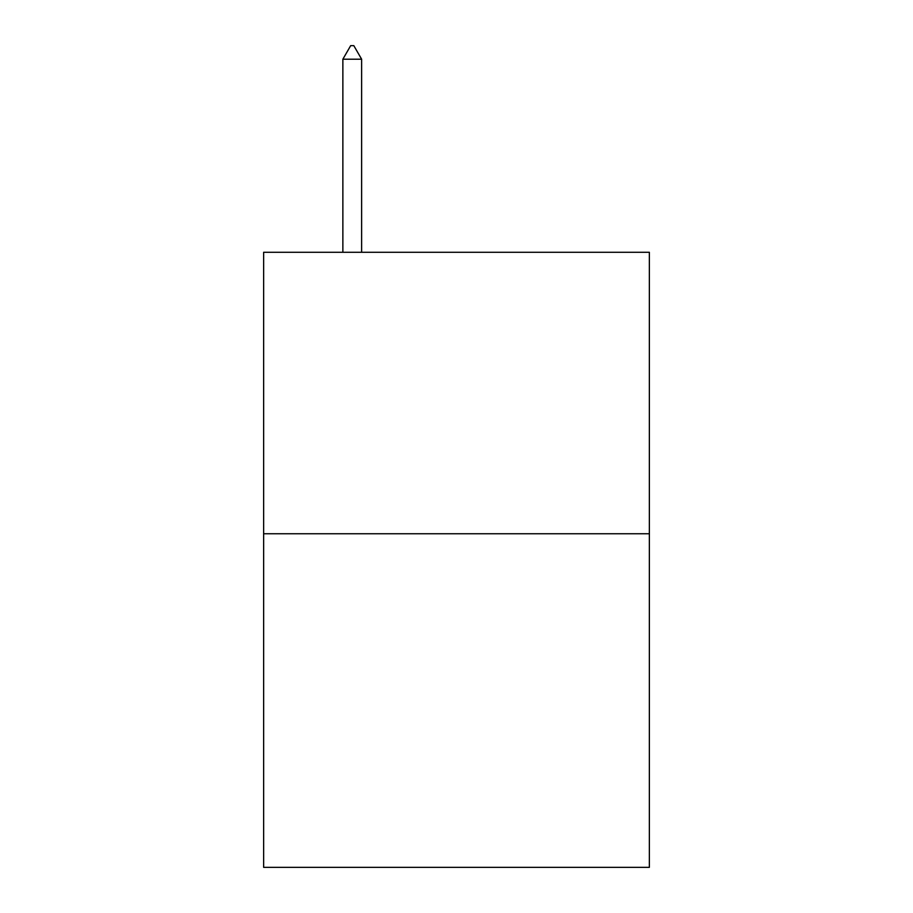 <?xml version="1.0" encoding="UTF-8"?>
<svg xmlns="http://www.w3.org/2000/svg" width="913" height="913" viewBox="0 0 913 913"><rect width="100%" height="100%" fill="white"/><g stroke="black" fill="none" stroke-linecap="round" stroke-linejoin="round"><path stroke-width="1.37" d="M649.36 533.751L649.36 252.273L263.64 252.273L263.64 867.35L649.36 867.35L649.36 533.751L263.64 533.751M361.628 59.208L353.81 45.65L350.683 45.65L342.866 59.208L361.628 59.208L361.628 252.273M342.866 59.208L342.866 252.273"/></g></svg>
